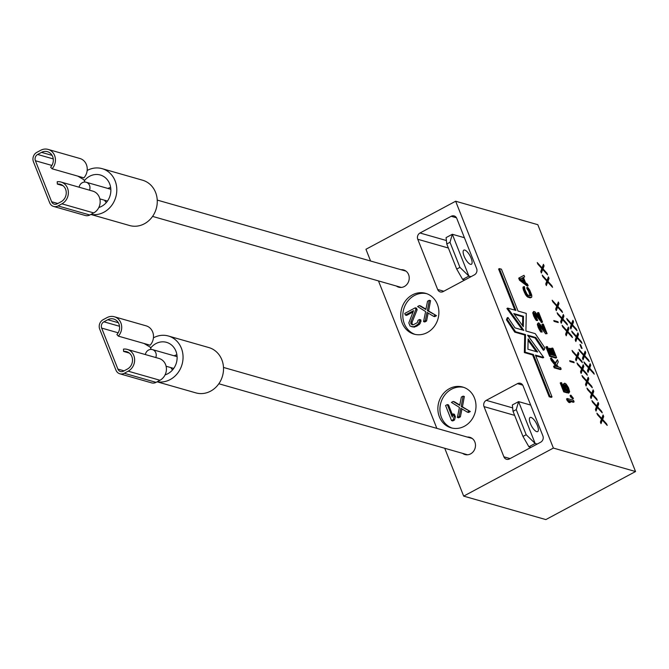 <?xml version="1.0" encoding="UTF-8"?>
<svg xmlns="http://www.w3.org/2000/svg" width="669" height="669" viewBox="0 0 669 669"><rect width="100%" height="100%" fill="white"/><g stroke="black" fill="none" stroke-linecap="round" stroke-linejoin="round"><path stroke-width="1" d="M538.888 322.926L538.202 322.96L538.236 324.825L540.677 330.394L542.25 332L539.49 326.807L539.055 324.833L539.507 324.498L547.1 333.622L543.37 324.206L542.71 324.013L545.611 331.339L538.888 322.926M444.734 448.272L463.676 496.122L545.854 519.587L635.55 471.536L537.817 224.692L455.648 201.227L365.943 249.278L370.593 261.019M635.55 471.536L553.38 448.071L455.648 201.227M554.124 321.379L553.79 320.543L557.921 321.722L558.255 322.558L554.124 321.379M574.153 362.723L570.021 361.544L569.695 360.708L573.826 361.887L574.153 362.723M544.064 265.902L543.437 264.339L542.041 267.876L537.249 262.566L537.868 264.138L541.823 268.512L540.769 271.455L541.388 273.027L542.659 269.448L547.585 274.792L546.958 273.228L543.011 268.846L544.064 265.902L543.278 266.321L542.969 265.526M549.032 278.455L548.413 276.891L547.008 280.428L542.216 275.118L542.835 276.69L546.79 281.064L545.737 284.007L546.356 285.579L547.627 282L552.552 287.344L551.933 285.78L547.978 281.398L549.032 278.455L548.254 278.873L547.936 278.078M558.966 303.559L558.347 301.987L556.942 305.532L552.159 300.222L552.778 301.786L556.733 306.168L555.671 309.111L556.299 310.684L557.57 307.104L562.487 312.448L561.868 310.884L557.913 306.502L558.966 303.559L558.189 303.977L557.879 303.182M563.942 316.111L563.315 314.539L561.918 318.084L557.126 312.774L557.745 314.338L561.701 318.72L560.647 321.664L561.266 323.236L562.537 319.648L567.463 325L566.835 323.428L562.888 319.054L563.942 316.111L563.156 316.529L562.846 315.735M568.909 328.663L568.29 327.091L566.886 330.637L562.094 325.326L562.713 326.89L566.668 331.272L565.614 334.216L566.233 335.779L567.504 332.2L572.43 337.552L571.811 335.98L567.856 331.607L568.909 328.663L568.132 329.081L567.814 328.287M578.852 353.767L578.225 352.195L576.82 355.741L572.037 350.431L572.656 351.994L576.611 356.368L575.549 359.32L576.176 360.884L577.447 357.305L582.365 362.657L581.746 361.084L577.79 356.711L578.852 353.767L578.066 354.185L577.757 353.391M583.82 366.319L583.192 364.747L581.796 368.293L577.004 362.974L577.623 364.546L581.578 368.92L580.525 371.872L581.144 373.436L582.415 369.857L587.34 375.209L586.713 373.637L582.766 369.263L583.82 366.319L583.034 366.737L582.724 365.943M588.787 378.863L588.168 377.299L586.763 380.837L581.971 375.526L582.59 377.099L586.546 381.472L585.492 384.416L586.111 385.988L587.382 382.409L592.308 387.761L591.689 386.189L587.733 381.815L588.787 378.863L588.009 379.281L587.691 378.495M593.754 391.415L593.135 389.851L591.731 393.389L586.939 388.079L587.566 389.651L591.513 394.024L590.459 396.968L591.087 398.54L592.358 394.961L597.275 400.313L596.656 398.741L592.701 394.367L593.754 391.415L592.977 391.833L592.659 391.047M598.73 403.967L598.103 402.404L596.698 405.941L591.914 400.631L592.533 402.203L596.489 406.576L595.435 409.52L596.054 411.092L597.325 407.513L602.242 412.857L601.623 411.293L597.668 406.919L598.73 403.967L597.944 404.385L597.634 403.591M603.697 416.519L603.078 414.956L601.674 418.493L596.882 413.183L597.501 414.755L601.456 419.129L600.402 422.072L601.021 423.644L602.292 420.065L607.218 425.409L606.591 423.845L602.644 419.463L603.697 416.519L602.92 416.938L602.602 416.143M573.542 321.864L572.923 320.3L571.518 323.838L566.727 318.528L567.354 320.1L571.301 324.473L570.247 327.417L570.874 328.989L572.146 325.41L577.063 330.762L576.444 329.19L572.488 324.816L573.542 321.864L572.764 322.282L572.447 321.496M578.518 334.416L577.891 332.853L576.486 336.39L571.702 331.08L572.321 332.652L576.277 337.025L575.215 339.969L575.842 341.541L577.113 337.962L582.03 343.314L581.411 341.742L577.456 337.368L578.518 334.416L577.732 334.834L577.422 334.048M580.625 344.761L579.964 344.577L581.411 348.231L582.072 348.424L580.625 344.761L580.14 345.02M585.76 352.722L585.141 351.158L583.736 354.695L578.944 349.385L579.563 350.957L583.519 355.331L582.465 358.275L583.084 359.847L584.355 356.268L589.28 361.611L588.661 360.047L584.706 355.665L585.76 352.722L584.982 353.14L584.664 352.346M590.727 365.274L590.108 363.71L588.703 367.248L583.912 361.937L584.539 363.51L588.486 367.883L587.432 370.827L588.059 372.399L589.33 368.82L594.248 374.163L593.629 372.6L589.673 368.218L590.727 365.274L589.949 365.692L589.64 364.898M567.304 398.532L566.526 398.95L567.145 400.514L568.692 402.345L569.745 402.646L570.523 402.236L568.976 400.397L574.119 401.868L573.5 400.296L567.304 398.532L569.47 401.935L570.523 402.236M569.687 401.241L573.341 402.286L574.119 401.868M570.874 395.145L570.088 395.563L570.607 396.868L572.681 398.849L573.458 398.431L570.874 395.145L573.458 398.431M557.453 359.771L555.621 363.418L551.256 357.999L550.478 358.417L551.306 360.507L552.084 360.089L557.394 366.712L554.358 365.843L553.581 366.261L554.2 367.833L560.396 369.597L561.174 369.179L560.555 367.616L558.448 367.013L556.8 364.914L558.281 361.862L557.453 359.771L555.27 362.983M551.306 360.507L555.947 366.294M539.089 325.243L545.661 333.848L547.1 333.622M542.71 324.013L541.932 324.432L543.596 328.63M538.202 322.96L537.307 324.273L538.361 327.827L540.836 332.008L542.25 332M530.116 295.782L530.902 295.363L530.283 295.882L528.309 295.322L527.08 294.276L525.023 289.978L524.362 286.541L523.033 287.034L523.451 290.17L525.717 294.987L527.389 296.86L530.124 297.872L531.78 297.011L531.746 295.146L529.781 290.179L528.159 287.854L527.398 287.411L526.62 287.829L528.861 291.709L530.099 295.832M507.963 317.474L507.177 317.892L506.441 319.807L514.77 332.159L524.722 334.993L524.362 352.58L532.616 354.938L549.182 396.776L551.248 397.369L552.025 396.951L535.459 355.114L543.721 357.472L527.565 335.169L535.827 337.527L544.156 349.87L544.901 347.955L535.242 333.647L525.909 330.988L526.269 313.401L518.015 311.043L501.449 269.206L499.383 268.612L515.95 310.449L507.687 308.091L523.844 330.394L514.971 327.86L507.963 317.474L507.219 319.389L515.556 331.74L525.5 334.575L525.14 352.162L533.402 354.52L549.96 396.357L552.025 396.951M535.752 355.833L542.944 357.89L543.721 357.472M528.15 335.972L535.049 337.945L543.379 350.288L544.156 349.87M499.383 268.612L498.606 269.03L514.879 310.148M507.687 308.091L506.91 308.509L522.481 330.001M564.92 385.06L567.086 387.978L568.341 393.205L569.654 391.783L568.525 387.744L566.125 384.048L564.736 383.186L564.067 384.157L565.196 388.187L566.76 390.955L564.653 390.353L561.651 382.768L560.99 382.576L564.511 391.474L567.931 392.452L565.23 386.807L564.904 385.085L565.648 384.608L567.872 387.56L569.118 392.787M564.736 383.186L563.499 383.939L563.407 385.762L565.472 390.587M560.99 382.576L560.204 382.994L563.724 391.883L567.153 392.862L567.931 392.452M551.248 354.746L548.839 348.674L549.617 348.256L552.31 355.055L550.595 354.562L547.493 346.718L545.921 346.91L549.65 356.326L555.839 358.091L556.625 357.672L552.895 348.265L552.101 348.039L551.323 348.457L554.141 355.574M534.531 313.736L541.765 322.533L542.542 322.115L538.813 312.699L538.152 312.515L541.054 319.832L534.966 311.829L533.645 311.453L534.171 314.856L537.065 320.083L537.692 320.501L537.174 319.188L534.548 314.037L534.957 312.992L542.542 322.115M538.152 312.515L537.374 312.933L539.038 317.123M533.645 311.453L532.75 312.766L533.803 316.32L536.279 320.501L537.692 320.501M519.47 277.719L518.692 278.137L519.52 280.236L527.373 286.181L528.15 285.763L527.532 284.2L525.533 282.703L523.467 277.468L524.63 276.874L524.011 275.31L519.47 277.719L520.298 279.818L528.15 285.763M378.47 280.913L436.849 428.369M405.615 270.878A8.956 7.969 -74.1 0 0 405.188 270.895M471.871 438.228A8.956 7.969 -74.1 0 0 471.444 438.254M396.399 286.039A8.956 7.969 -74.1 0 0 398.724 287.193A8.956 7.969 -74.1 0 0 404.327 286.524A8.956 7.969 -74.1 0 0 409.227 277.627A8.956 7.969 -74.1 0 0 403.641 269.967A8.956 7.969 -74.1 0 0 401.057 269.716M463.676 496.122L553.38 448.071M462.655 453.39A8.956 7.969 -74.1 0 0 464.98 454.544A8.956 7.969 -74.1 0 0 470.591 453.883A8.956 7.969 -74.1 0 0 475.483 444.977A8.956 7.969 -74.1 0 0 469.897 437.317A8.956 7.969 -74.1 0 0 467.313 437.074M427.282 332.552A21.207 18.883 -74.1 0 0 438.872 311.478A21.207 18.883 -74.1 0 0 425.651 293.331A21.207 18.883 -74.1 0 0 412.372 294.895A21.207 18.883 -74.1 0 0 400.773 315.977A21.207 18.883 -74.1 0 0 414.002 334.124A21.207 18.883 -74.1 0 0 427.282 332.552M464.386 426.27A21.207 18.883 -74.1 0 0 475.977 405.197A21.207 18.883 -74.1 0 0 462.756 387.05A21.207 18.883 -74.1 0 0 449.476 388.614A21.207 18.883 -74.1 0 0 437.886 409.687A21.207 18.883 -74.1 0 0 451.107 427.834A21.207 18.883 -74.1 0 0 464.386 426.27M456.76 218.378A4.716 4.198 -74.1 0 0 454.159 215.936A4.716 4.198 -74.1 0 0 451.207 216.279L420.007 232.996A4.716 4.198 -74.1 0 0 417.765 239.268L437.643 289.476A4.716 4.198 -74.1 0 0 440.244 291.918A4.716 4.198 -74.1 0 0 443.196 291.567L474.396 274.859A4.716 4.198 -74.1 0 0 476.637 268.578L456.76 218.378M542.902 435.937L523.024 385.729A4.716 4.198 -74.1 0 0 520.415 383.287A4.716 4.198 -74.1 0 0 517.463 383.638L486.263 400.346A4.716 4.198 -74.1 0 0 484.022 406.618L503.899 456.827A4.716 4.198 -74.1 0 0 506.508 459.269A4.716 4.198 -74.1 0 0 509.46 458.917L540.652 442.209A4.716 4.198 -74.1 0 0 542.902 435.937M426.671 293.658A21.207 18.883 -74.1 0 0 414.437 295.489A21.207 18.883 -74.1 0 0 402.822 315.969A21.207 18.883 -74.1 0 0 415.039 334.383M425.936 309.153L420.592 305.959L419.354 305.608L417.598 306.544L425.618 311.57L423.561 321.605L424.807 321.965L426.554 321.02L428.168 313.084M426.554 321.02L425.317 320.668L427.006 312.39L433.512 316.278L434.75 316.638L436.506 315.693L428.612 310.985L430.543 300.632L429.297 300.281L427.55 301.217L425.86 309.504L419.354 305.608M412.94 324.825L412.037 323.754L412.112 322.157L417.138 309.755L416.503 308.158L415.265 307.799L404.728 313.443L405.364 315.04L413.559 310.659L408.826 322.901L410.097 326.104L413.199 326.773L415.081 326.154L418.175 324.105L419.747 320.936L419.538 319.498L418.075 320.275L417.247 322.659L413.149 324.858L412.02 324.682L410.799 323.395L410.875 321.797L415.892 309.404L415.265 307.799M405.364 315.04L406.601 315.4L413.016 311.963M411.778 326.756L414.437 327.124L419.413 324.465L420.993 321.287L420.776 319.849L419.538 319.498M428.612 310.985L427.374 310.633L429.297 300.281M436.506 315.693L427.374 310.633M433.512 316.278L435.268 315.342M423.561 321.605L425.317 320.668M417.138 309.755L415.892 309.404M412.112 322.157L410.875 321.797M412.037 323.754L410.799 323.395M412.296 324.39L411.05 324.039M420.993 321.287L419.747 320.936M420.324 323.194L419.087 322.843M419.413 324.465L418.175 324.105M417.489 325.878L416.252 325.527M416.319 326.505L415.081 326.154M414.437 327.124L413.199 326.773M463.776 387.376A21.207 18.883 -74.1 0 0 451.542 389.207A21.207 18.883 -74.1 0 0 439.926 409.687A21.207 18.883 -74.1 0 0 452.144 428.101M459.745 405.004L454.41 401.801L453.172 401.45L451.416 402.395L459.436 407.421L457.379 417.456L458.616 417.807L460.372 416.871L461.986 408.926M460.372 416.871L459.135 416.511L460.824 408.232L467.322 412.129L468.568 412.48L470.315 411.535L462.43 406.836L464.353 396.474L463.115 396.123L461.359 397.06L459.678 405.347L453.172 401.45M451.533 420.584L452.771 420.943L454.527 419.998L455.388 416.82L454.376 414.253L453.139 413.902L452.269 417.08L447.318 404.586L445.571 405.523L451.533 420.584L453.289 419.647L454.151 416.461L453.139 413.902M452.721 415.441L448.565 404.937L447.318 404.586M462.43 406.836L461.192 406.476L463.115 396.123M470.315 411.535L461.192 406.476M467.322 412.129L469.078 411.184M457.379 417.456L459.135 416.511M455.388 416.82L454.151 416.461M454.527 419.998L453.289 419.647M470.959 276.698L468.885 276.105L452.319 234.267L449.986 242.27L459.929 267.366L468.885 276.105L462.647 279.45L464.721 280.035M449.986 242.27L446.783 243.984L446.081 237.612L452.319 234.267L464.42 237.721M464.11 256.185A8.011 2.76 61.8 0 0 471.402 264.255A8.011 2.76 61.8 0 0 471.135 258.192A8.011 2.76 61.8 0 0 463.843 250.122A8.011 2.76 61.8 0 0 464.11 256.185M110.653 187.462A8.488 7.551 105.9 0 0 108.328 188.257A8.488 7.551 -74.1 0 0 107.968 188.466M104.598 200.248A8.488 7.551 -74.1 0 0 106.354 202.515M110.845 189.285L86.15 182.236A6.13 5.452 105.9 0 0 82.312 182.687A6.13 5.452 -74.1 0 0 79.084 187.203M86.15 182.236A6.13 5.452 105.9 0 1 89.521 190.188M176.909 354.821A8.488 7.551 105.9 0 0 174.584 355.615A8.488 7.551 -74.1 0 0 174.224 355.816M170.863 367.599A8.488 7.551 -74.1 0 0 172.61 369.865M177.101 356.636L152.407 349.586A6.13 5.452 105.9 0 0 148.568 350.038A6.13 5.452 -74.1 0 0 145.34 354.553M152.407 349.586A6.13 5.452 105.9 0 1 155.785 357.539M516.251 409.62L513.039 411.335L522.982 436.439L528.903 446.8L535.141 443.455L518.584 401.617L516.251 409.62L526.185 434.725L535.141 443.455L537.224 444.049M513.039 411.335L512.337 404.962L518.584 401.617L530.684 405.071M530.375 423.536A8.011 2.76 61.8 0 0 537.667 431.605A8.011 2.76 61.8 0 0 537.391 425.543A8.011 2.76 61.8 0 0 530.099 417.481A8.011 2.76 61.8 0 0 530.375 423.536M528.903 446.8L530.977 447.394M526.185 434.725L522.982 436.439M459.929 267.366L456.718 269.089L462.647 279.45M446.783 243.984L456.718 269.089M557.018 322.207L557.921 321.722M572.923 362.372L573.826 361.887M543.011 268.846L542.225 269.264L543.278 266.321M546.958 273.228L546.406 273.521M542.659 269.448L541.882 269.866L541.054 272.183M542.041 267.876L541.505 268.16M547.978 281.398L547.2 281.816L548.254 278.873M551.933 285.78L551.381 286.073M547.627 282L546.849 282.418L546.021 284.735M547.008 280.428L546.473 280.712M557.913 306.502L557.135 306.92L558.189 303.977M561.868 310.884L561.316 311.177M557.57 307.104L556.784 307.523L555.964 309.839M556.942 305.532L556.416 305.817M562.888 319.054L562.102 319.473L563.156 316.529M566.835 323.428L566.283 323.729M562.537 319.648L561.759 320.066L560.931 322.391M561.918 318.084L561.383 318.369M567.856 331.607L567.078 332.025L568.132 329.081M571.811 335.98L571.259 336.281M567.504 332.2L566.727 332.618L565.899 334.943M566.886 330.637L566.35 330.921M577.79 356.711L577.013 357.129L578.066 354.185M581.746 361.084L581.194 361.377M577.447 357.305L576.661 357.723L575.842 360.047M576.82 355.741L576.293 356.025M582.766 369.263L581.98 369.681L583.034 366.737M586.713 373.637L586.169 373.929M582.415 369.857L581.637 370.275L580.809 372.6M581.796 368.293L581.261 368.577M587.733 381.815L586.956 382.233L588.009 379.281M591.689 386.189L591.137 386.481M587.382 382.409L586.604 382.827L585.776 385.152M586.763 380.837L586.228 381.129M592.701 394.367L591.923 394.785L592.977 391.833M596.656 398.741L596.104 399.033M592.358 394.961L591.572 395.379L590.752 397.695M591.731 393.389L591.204 393.673M597.668 406.919L596.89 407.337L597.944 404.385M601.623 411.293L601.071 411.586M597.325 407.513L596.547 407.931L595.719 410.248M596.698 405.941L596.171 406.225M602.644 419.463L601.857 419.881L602.92 416.938M606.591 423.845L606.047 424.138M602.292 420.065L601.515 420.483L600.687 422.8M601.674 418.493L601.138 418.777M572.488 324.816L571.711 325.234L572.764 322.282M576.444 329.19L575.892 329.483M572.146 325.41L571.359 325.828L570.54 328.144M571.518 323.838L570.991 324.122M577.456 337.368L576.678 337.786L577.732 334.834M581.411 341.742L580.859 342.035M577.113 337.962L576.327 338.38L575.507 340.697M576.486 336.39L575.959 336.674M584.706 355.665L583.928 356.084L584.982 353.14M588.661 360.047L588.11 360.34M584.355 356.268L583.577 356.686L582.758 359.002M583.736 354.695L583.209 354.98M589.673 368.218L588.896 368.636L589.949 365.692M593.629 372.6L593.077 372.892M589.33 368.82L588.544 369.238L587.725 371.554M588.703 367.248L588.176 367.532M568.692 402.345L569.47 401.935M567.145 400.514L567.922 400.095M570.607 396.868L571.385 396.449M554.2 367.833L554.986 367.415L561.174 369.179M554.358 365.843L554.986 367.415M551.256 357.999L552.084 360.089M545.661 333.848L546.439 333.43M539.465 325.586L540.243 325.167M540.836 332.008L541.614 331.59M539.9 330.812L540.677 330.394M539.222 329.692L540 329.273M538.361 327.827L539.139 327.409M537.951 326.773L538.729 326.355M537.458 325.243L538.236 324.825M537.307 324.273L538.085 323.855M530.124 297.872L531.462 297.379M528.15 297.312L528.928 296.894L530.91 297.454M527.389 296.86L528.167 296.442L528.928 296.894M526.654 296.183L527.431 295.765L528.167 296.442M525.717 294.987L526.495 294.569L527.431 295.765M525.04 293.867L525.817 293.448L526.495 294.569M524.387 292.52L525.165 292.102L525.817 293.448M523.451 290.17L524.237 289.752L525.165 292.102M523.066 288.899L523.852 288.481L524.237 289.752M522.915 287.929L523.702 287.511L523.852 288.481M523.81 286.616L523.702 287.511M530.074 295.071L530.851 294.653L530.902 295.363M529.789 294.067L530.567 293.649L530.851 294.653M528.861 291.709L529.639 291.291L530.567 293.649M528.309 290.63L529.095 290.212L529.639 291.291M527.741 289.769L528.518 289.351L529.095 290.212M527.239 289.393L528.518 289.351M527.398 287.411L528.017 288.975M549.182 396.776L549.96 396.357M532.616 354.938L533.402 354.52M524.362 352.58L525.14 352.162M524.722 334.993L525.5 334.575M514.77 332.159L515.556 331.74M506.441 319.807L507.219 319.389M535.049 337.945L535.827 337.527M527.908 349.243L528.125 338.89L537.642 352.019L527.908 349.243M513.775 313.544L523.501 316.32L523.292 326.673L513.775 313.544M528.092 340.345L536.27 351.635M514.361 314.346L522.723 316.738L523.501 316.32M522.723 316.738L522.539 325.636M563.724 391.883L564.511 391.474M565.062 389.952L565.849 389.534M564.419 388.605L565.196 388.187M563.791 387.033L564.577 386.615M563.407 385.762L564.184 385.352M563.29 384.575L564.067 384.157M563.499 383.939L564.285 383.521M567.722 391.633L568.499 391.214M568.04 391.265L568.817 390.847M567.989 390.554L568.775 390.136M567.713 389.542L568.491 389.124M567.086 387.978L567.872 387.56M566.543 386.891L567.32 386.473M565.966 386.03L566.752 385.612M565.364 385.394L566.15 384.976M564.954 384.976L565.648 384.608M552.101 348.039L555.211 355.883L553.104 355.281L550.411 348.482L549.617 348.256M549.65 356.326L550.428 355.908L556.625 357.672M546.698 346.492L550.428 355.908M541.104 322.341L541.882 321.923M534.907 314.079L535.685 313.661M536.279 320.501L537.065 320.083M535.342 319.305L536.12 318.887M534.665 318.185L535.443 317.767M533.803 316.32L534.59 315.902M533.394 315.275L534.171 314.856M532.9 313.744L533.686 313.326M532.75 312.766L533.536 312.348M519.52 280.236L520.298 279.818M523.467 277.468L524.63 276.874M520.415 278.923L523.041 277.585L524.906 282.285L520.415 278.923M520.432 278.931L523.041 277.585M522.263 278.003L523.559 281.281M124.275 373.277A7.066 6.297 105.9 0 1 119.851 373.795A7.066 6.297 105.9 0 1 115.946 370.133L99.706 329.131A7.066 6.297 105.9 0 1 103.076 319.723L106.973 317.633A11.783 10.487 105.9 0 1 114.349 316.763A11.783 10.487 105.9 0 1 118.346 336.131L116.899 334.525A9.425 8.396 -74.1 0 0 113.705 319.029A9.425 8.396 -74.1 0 0 107.801 319.723L103.904 321.814A4.716 4.198 -74.1 0 0 101.663 328.086L117.895 369.087A4.716 4.198 -74.1 0 0 120.495 371.529A4.716 4.198 -74.1 0 0 123.447 371.186L127.353 369.096A9.425 8.396 -74.1 0 0 132.504 359.73A9.425 8.396 -74.1 0 0 126.625 351.66A9.425 8.396 -74.1 0 0 123.589 351.434L123.481 349.109A11.783 10.487 105.9 0 1 127.269 349.394A11.783 10.487 105.9 0 1 134.62 359.479A11.783 10.487 105.9 0 1 128.18 371.186L124.275 373.277L156.069 382.359A7.066 6.297 105.9 0 1 151.646 382.877L119.851 373.795M127.269 349.394L159.071 358.475A11.783 10.487 105.9 0 1 166.414 368.56A11.783 10.487 105.9 0 1 159.975 380.268L156.069 382.359M153.435 337.828A23.566 20.982 105.9 0 1 153.594 337.745A23.566 20.982 105.9 0 1 168.345 335.997A23.566 20.982 105.9 0 1 183.038 356.159A23.566 20.982 105.9 0 1 170.16 379.582A23.566 20.982 105.9 0 1 157.215 381.748M145.817 344.527A23.566 20.982 105.9 0 1 146.16 344.075M144.052 343.481L150.224 347.152L150.6 348.106A16.968 15.103 -74.1 0 1 155.91 343.598A16.968 15.103 -74.1 0 1 166.531 342.344A16.968 15.103 -74.1 0 1 177.109 356.861A16.968 15.103 -74.1 0 1 167.835 373.72A16.968 15.103 -74.1 0 1 165.076 374.874M168.345 335.997L208.812 347.554A23.566 20.982 105.9 0 1 223.505 367.724A23.566 20.982 105.9 0 1 210.626 391.139A23.566 20.982 105.9 0 1 195.866 392.879L157.098 381.807M151.119 349.402L150.6 348.106M118.346 336.131L150.14 345.212A11.783 10.487 105.9 0 0 146.151 325.845L114.349 316.763M123.589 351.434L129.326 353.073M58.019 205.927A7.066 6.297 105.9 0 1 53.595 206.445A7.066 6.297 105.9 0 1 49.682 202.782L33.45 161.781A7.066 6.297 105.9 0 1 36.812 152.373L40.717 150.282A11.783 10.487 105.9 0 1 48.093 149.413A11.783 10.487 105.9 0 1 52.082 168.78L50.635 167.175A9.425 8.396 -74.1 0 0 47.449 151.679A9.425 8.396 -74.1 0 0 41.545 152.373L37.64 154.464A4.716 4.198 -74.1 0 0 35.398 160.736L51.63 201.737A4.716 4.198 -74.1 0 0 54.239 204.179A4.716 4.198 -74.1 0 0 57.191 203.828L61.088 201.745A9.425 8.396 -74.1 0 0 66.239 192.371A9.425 8.396 -74.1 0 0 60.369 184.31A9.425 8.396 -74.1 0 0 57.333 184.084L57.216 181.759A11.783 10.487 105.9 0 1 61.013 182.043A11.783 10.487 105.9 0 1 68.355 192.128A11.783 10.487 105.9 0 1 61.916 203.836L58.019 205.927L89.813 215A7.066 6.297 105.9 0 1 85.389 215.527L53.595 206.445M61.013 182.043L92.807 191.125A11.783 10.487 105.9 0 1 100.158 201.202A11.783 10.487 105.9 0 1 93.71 212.918L89.813 215M87.171 170.478A23.566 20.982 105.9 0 1 87.33 170.394A23.566 20.982 105.9 0 1 102.089 168.647A23.566 20.982 105.9 0 1 116.782 188.809A23.566 20.982 105.9 0 1 103.896 212.232A23.566 20.982 105.9 0 1 90.951 214.389M79.561 177.176A23.566 20.982 105.9 0 1 79.895 176.725M77.796 176.123L83.968 179.802L84.344 180.755A16.968 15.103 -74.1 0 1 89.654 176.248A16.968 15.103 -74.1 0 1 100.275 174.994A16.968 15.103 -74.1 0 1 110.853 189.511A16.968 15.103 -74.1 0 1 101.579 206.37A16.968 15.103 -74.1 0 1 98.82 207.524M102.089 168.647L142.556 180.204A23.566 20.982 105.9 0 1 157.248 200.365A23.566 20.982 105.9 0 1 144.362 223.789A23.566 20.982 105.9 0 1 129.61 225.528L90.833 214.456M84.854 182.043L84.344 180.755M52.082 168.78L83.876 177.862A11.783 10.487 105.9 0 0 79.887 158.486L48.093 149.413M57.333 184.084L63.062 185.714M451.207 216.279L456.475 217.785M437.643 289.476L443.815 291.241M417.765 239.268L448.372 248.015M420.007 232.996L446.399 240.531M503.899 456.827L510.071 458.591M484.022 406.618L514.637 415.365M486.263 400.346L512.663 407.889M517.463 383.638L522.74 385.143M117.895 369.087L124.066 370.852M101.663 328.086L118.162 332.802M103.904 321.814L119.517 326.271M107.801 319.723L118.346 322.734M128.18 371.186L159.975 380.268M51.63 201.737L57.81 203.501M35.398 160.736L51.906 165.452M37.64 154.464L53.252 158.921M41.545 152.373L52.09 155.384M61.916 203.836L93.71 212.918M401.308 287.436L152.574 216.396M405.966 271.121L157.232 200.081M107.475 201.068L99.84 198.885M467.564 454.786L218.83 383.755M472.222 438.471L223.488 367.44M173.739 368.418L166.096 366.244"/></g></svg>
